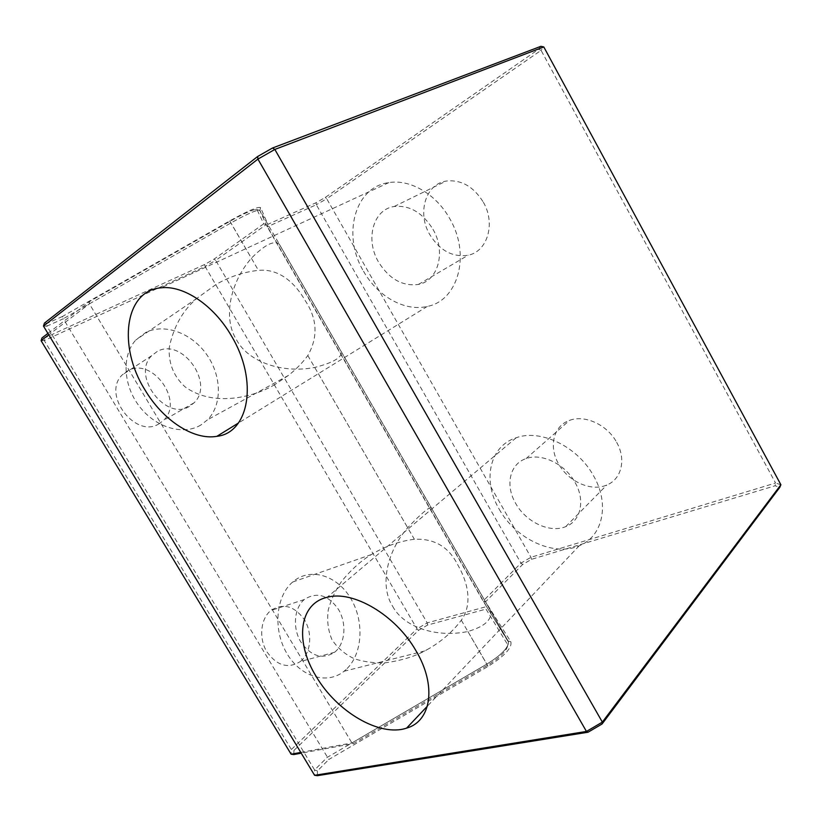 <?xml version="1.0" encoding="UTF-8"?>
<svg xmlns="http://www.w3.org/2000/svg" width="822" height="822" viewBox="0 0 822 822"><rect width="100%" height="100%" fill="white"/><g stroke="black" fill="none" stroke-linecap="round" stroke-linejoin="round"><path stroke-width="0.62" stroke-dasharray="4.11 3.08" d="M346.165 669.447L344.069 671.255C327.341 684.952 300.492 677.164 286.734 653.202C272.74 629.426 275.925 596.166 292.632 582.048L293.701 581.154C311.25 567.026 337.595 575.811 350.922 598.755C364.495 621.504 362.708 654.076 346.165 669.447M429.32 648.424L424.758 650.942C414.257 656.614 401.311 660.539 385.908 662.717C375.387 663.303 365.009 662.049 354.785 658.946C345.158 654.507 337.534 648.055 331.924 639.588C328.009 630.197 326.796 620.23 328.317 609.667C331.215 599.33 335.653 589.877 341.644 581.288C351.436 569.43 361.351 560.512 371.369 554.552L373.64 553.206C386.833 545.633 400.417 540.989 414.38 539.283C434.365 538.338 448.853 546.918 457.864 565.033C467.204 581.133 473.328 603.317 461.306 620.189C452.953 631.358 442.287 640.77 429.32 648.424M200.917 424.984C183.594 435.619 156.077 427.985 139.637 406.695C123.053 385.539 121.594 355.402 135.815 340.01L145.905 332.376C165.047 322.912 192.112 333.434 206.856 354.785C221.776 376.024 222.382 404.814 207.555 419.775L200.917 424.984M274.98 384.48C256.382 396.04 214.419 408.411 184.878 386.689C173.648 376.322 168.428 363.334 169.229 347.737C173.421 327.043 182.638 310.572 196.879 298.345L216.371 284.237C229.955 276.552 243.97 271.928 258.416 270.366C279.685 268.311 295.53 283.652 305.363 300.842C317.364 319.059 318.176 337.287 307.808 355.536C302.517 362.769 296.043 369.397 288.399 375.428L274.98 384.48M159.283 423.638C135.949 439.328 101.486 394.694 122.17 374.955L127.667 370.784C152.286 356.584 184.364 401.352 163.578 420.309L159.283 423.638M157.238 351.456L151.71 355.669C130.914 375.685 166.28 422.035 189.748 406.171L194.074 402.801C214.902 383.576 182.042 337.215 157.238 351.456M301.14 660.847L300.277 661.566C288.008 669.118 276.808 665.758 266.657 651.497C258.642 637.923 260.677 618.771 270.705 610.582L270.952 610.376C283.364 602.742 294.574 605.948 304.582 619.994C312.535 633.187 311.076 652.154 301.14 660.847M304.51 599.341L304.263 599.546C294.235 607.9 292.375 627.607 300.616 641.653C311.014 656.408 322.358 659.943 334.646 652.247L335.51 651.507C345.425 642.619 346.678 623.117 338.52 609.492C328.286 594.964 316.953 591.583 304.51 599.341M47.902 333.403L89.454 301.612L229.985 221.282C242.028 214.521 250.494 210.566 255.375 209.435L257.029 209.651L263.728 223.82L266.256 224.581L486.573 606.574L427.224 622.891L215.713 260.379L266.256 224.581L259.855 210.432L258.108 210.216C252.899 211.439 243.836 215.683 230.91 222.947L89.403 303.842L351.929 742.944L486.799 664.135C500.824 655.432 508.078 648.147 508.561 642.28L486.573 606.574L486.018 609.102L507.791 644.869C507.328 650.366 500.557 657.168 487.497 665.275L353.604 743.53L301.232 753.178M293.752 754.555L293.957 750.414L291.378 749.52L44.265 340.575L205.089 266.451L417.011 628.84L291.378 749.52L291.111 754.206M89.454 301.612L89.403 303.842L48.765 334.831M300.77 752.418L351.929 742.944L353.604 743.53M263.728 223.82L214.059 259.115L204.668 264.489L44.768 337.883L41.984 337.934M293.957 750.414L418.583 630.31L427.604 625.049L486.018 609.102M41.1 340.678L44.265 340.575L44.768 337.883M204.668 264.489L205.089 266.451L215.713 260.379L214.059 259.115M427.604 625.049L427.224 622.891L417.011 628.84L418.583 630.31M236.561 339.907C248.295 361.947 282.182 373.774 314.723 367.444C332.776 362.841 341.695 357.714 341.459 352.052L279.213 244.093C273.86 240.158 264.581 244.874 251.378 258.231C229.4 283.487 223.05 318.915 236.561 339.907M363.54 271.239C377.596 296.434 404.907 311.918 427.337 306.411C457.762 300.873 471.16 255.282 449.932 218.991C436.4 194.218 410.188 178.949 388.868 182.618C354.179 187.015 342.086 235.955 363.54 271.239M392.618 606.266C403.756 627.217 436.379 638.057 467.872 631.502C485.144 626.446 492.635 619.367 490.333 610.253L431.129 507.575C428.17 507.647 420.361 514.377 407.702 527.755C386.237 552.292 379.764 586.333 392.618 606.266M499.16 509.116C515.343 538.698 553.72 557.069 579.222 545.767C602.526 536.817 610.119 504.503 593.679 476.051C577.794 446.51 540.547 428.765 516.185 437.746C489.388 446.11 482.226 480.644 499.16 509.116M616.654 442.339C626.446 459.344 621.504 479.277 606.8 485.011C591.254 491.988 568.084 481.497 558.528 463.762C548.541 446.695 553.401 425.909 569.461 420.422C584.586 414.391 607.242 424.666 616.654 442.339M575.112 482.545C585.521 500.475 580.784 521.056 565.731 526.625C549.836 533.447 525.803 521.98 515.651 503.352C505.037 485.412 509.609 463.957 526.039 458.625C541.493 452.717 565.074 463.937 575.112 482.545M483.367 202.243C495.933 223.759 487.302 251.676 468.129 255.231C452.614 257.522 439.811 250.618 429.731 234.537C417.042 213.33 425.313 184.149 446.12 181.076C461.142 179.422 473.554 186.481 483.367 202.243M432.947 229.266C446.336 252.005 438.034 281.062 418.439 284.422C402.564 286.529 389.279 279.1 378.593 262.136C365.102 239.798 372.89 209.415 394.18 206.507C409.572 205.007 422.498 212.59 432.947 229.266M540.876 46.33L538.492 49.351L325.286 197.434L316.08 202.705L267.89 224.324L260.595 207.606C257.995 206.476 247.689 210.905 229.687 220.902L62.503 316.449L63.294 318.761L230.91 222.947C246.888 214.049 256.485 209.826 259.701 210.257L267.273 226.831L483.12 601.057L508.407 641.602C508.859 647.325 501.656 654.836 486.799 664.135L327.053 757.483L314.59 769.967L46.895 326.149L63.294 318.761L328.821 759.477L488.073 666.395C504.77 655.874 512.342 647.644 510.811 641.725L485.545 601.807L522.628 564.498L531.474 559.34L775.105 485.771L779.811 487.333M531.474 559.34L530.971 557.295L326.735 198.77L541.082 50.358L775.567 483.007L530.971 557.295L520.963 563.132L483.12 601.057L485.545 601.807M267.89 224.324L267.273 226.831L316.326 204.729L520.963 563.132L522.628 564.498M62.503 316.449L47.44 323.21L44.429 323.108M317.436 775.67L317.415 770.954L328.821 759.477M43.474 326.077L46.895 326.149L47.44 323.21M317.415 770.954L314.59 769.967L314.59 775.31M538.492 49.351L541.082 50.358L543.804 46.957M780.9 484.754L775.567 483.007L775.105 485.771M316.08 202.705L316.326 204.729L326.735 198.77L325.286 197.434M257.029 209.651L259.855 210.432L508.15 641.057L507.4 643.718M307.808 355.536L414.38 539.283M229.985 221.282L258.416 270.366M461.306 620.189L487.497 665.275M489.768 609.174L508.15 641.057L510.811 641.725M467.872 631.502L488.073 666.395M341.12 351.374L431.345 507.842M314.723 367.444L407.702 527.755M260.595 207.606L259.855 210.432L279.696 244.843M229.687 220.902L251.378 258.231M371.369 554.552L292.632 582.048M424.758 650.942L344.069 671.255M196.879 298.345L135.815 340.01M151.71 355.669L122.17 374.955M304.263 599.546L270.705 610.582M334.646 652.247L300.277 661.566M279.213 244.093L490.333 610.253M255.375 209.435L258.108 210.216M507.791 644.869L508.561 642.28M194.074 402.801L163.578 420.309M288.399 375.428L207.555 419.775M427.337 306.411L238.39 423.042M579.222 545.767L427.368 706.18M565.731 526.625L606.8 485.011M418.439 284.422L468.129 255.231M394.18 206.507L446.12 181.076M526.039 458.625L569.461 420.422M341.459 352.052L431.129 507.575M516.185 437.746L327.105 597.317M388.868 182.618L161.091 287.813"/><path stroke-width="1.23" d="M48.765 334.831L41.1 340.678L291.111 754.206L300.77 752.418M41.1 340.678L41.984 337.934L47.902 333.403M301.232 753.178L293.752 754.555L291.111 754.206M144.764 389.556C162.653 419.991 193.406 440.51 216.864 436.328C248.902 432.978 258.642 380.761 231.362 335.818C213.802 305.291 183.522 285.08 161.091 287.813C124.399 290.495 117.865 346.843 144.764 389.556M315.987 676.136C336.414 711.451 379.651 737.293 406.602 728.117C431.334 721.284 436.914 685.548 415.983 650.767C395.567 614.815 352.659 589.898 327.105 597.317C298.818 603.728 294.882 641.972 315.987 676.136M588.049 732.217L586.456 731.446L257.923 159.098L43.474 326.077L314.59 775.31L586.456 731.446L602.351 722.106L780.9 484.754L543.804 46.957L274.846 149.44L602.351 722.106L602.053 723.997L588.049 732.217L317.436 775.67L314.59 775.31M43.474 326.077L44.429 323.108L257.646 156.499L272.555 147.991L540.876 46.33L543.804 46.957M780.9 484.754L779.811 487.333L602.053 723.997M272.555 147.991L274.846 149.44L257.923 159.098L257.646 156.499M238.39 423.042L216.864 436.328M427.368 706.18L406.602 728.117"/></g></svg>
